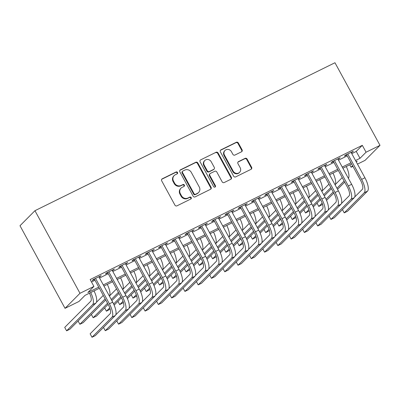 <?xml version="1.0" encoding="UTF-8"?>
<svg xmlns="http://www.w3.org/2000/svg" width="400" height="400" viewBox="0 0 400 400"><rect width="100%" height="100%" fill="white"/><g stroke="black" fill="none" stroke-linecap="round" stroke-linejoin="round"><path stroke-width="0.6" d="M177.51 172.485A1.085 1.01 44.8 0 0 176.08 171.99L162.235 178.815A1.55 1.445 44.8 0 0 161.67 180.81L174.93 205.135A1.55 1.445 44.8 0 0 176.97 205.84L190.815 199.015A1.085 1.01 44.8 0 0 191.21 197.62A1.085 1.01 44.8 0 0 189.785 197.12L187.99 198.005A4.955 4.615 44.8 0 1 181.465 195.74L180.36 193.71A4.955 4.615 44.8 0 1 181.015 188.16A4.955 4.615 44.8 0 1 182.17 187.33L183.965 186.445A1.085 1.01 44.8 0 0 184.36 185.05A1.085 1.01 44.8 0 0 182.93 184.555L181.14 185.44A4.955 4.615 44.8 0 1 174.615 183.17L173.51 181.145A4.955 4.615 44.8 0 1 174.165 175.595A4.955 4.615 44.8 0 1 175.32 174.765L177.11 173.88A1.085 1.01 44.8 0 0 177.51 172.485M177.13 173.87A1.085 1.01 44.8 0 0 175.675 172.395L161.83 179.225A1.55 1.445 44.8 0 0 161.695 179.3M190.835 199.005A1.085 1.01 44.8 0 0 189.38 197.53L187.59 198.41L187.99 198.005M183.985 186.435A1.085 1.01 44.8 0 0 182.53 184.96L180.735 185.845L181.14 185.44M241.505 151.81A1.55 1.445 44.8 0 0 242.075 149.815L238.355 142.995A1.55 1.445 44.8 0 0 236.315 142.285L220.935 149.865A1.55 1.445 44.8 0 0 220.37 151.86L233.63 176.185A1.55 1.445 44.8 0 0 235.67 176.89L251.05 169.31A1.55 1.445 44.8 0 0 251.615 167.315L247.12 159.075A1.55 1.445 44.8 0 0 245.08 158.365L238.5 161.61A1.55 1.445 44.8 0 0 237.935 163.605L240.16 167.69A4.14 3.86 44.8 0 1 239.615 172.33A4.14 3.86 44.8 0 1 233.19 171.13L224.46 155.115A4.14 3.86 44.8 0 1 225.01 150.475A4.14 3.86 44.8 0 1 231.43 151.68L232.885 154.345A1.55 1.445 44.8 0 0 234.925 155.055L241.505 151.81M351.77 153.635L356.245 151.425L362.31 145.33L366.06 152.215L380 145.34L334.965 62.74L34.95 210.695L20 225.73L65.035 308.33L78.975 301.46L85.035 295.36L99.37 288.29M362.31 145.33L90.17 279.54L93.925 286.425L79.985 293.295L34.95 210.695M197.83 162.98A1.55 1.445 44.8 0 0 195.79 162.27L180.415 169.85A1.55 1.445 44.8 0 0 179.845 171.845L193.11 196.17A1.55 1.445 44.8 0 0 195.15 196.875L210.525 189.295A1.55 1.445 44.8 0 0 211.09 187.3L197.83 162.98L197.425 163.385A1.55 1.445 44.8 0 0 195.385 162.675L180.01 170.26A1.55 1.445 44.8 0 0 179.87 170.335M200.675 159.86L216.05 152.275A1.55 1.445 44.8 0 1 218.09 152.985L231.35 177.31A1.55 1.445 44.8 0 1 230.785 179.3L224.205 182.545A1.55 1.445 44.8 0 1 222.165 181.84L216.785 171.975A1.55 1.445 44.8 0 0 214.75 171.265L210.38 173.42A1.55 1.445 44.8 0 0 209.815 175.41L215.415 185.68A1.085 1.01 44.8 0 1 215.27 186.895A1.085 1.01 44.8 0 1 213.59 186.58L200.11 161.855A1.55 1.445 44.8 0 1 200.675 159.86L216.05 152.275M99.08 277.165L101.18 275.61L93.215 279.54L92.205 280.555L94.53 279.41M112.355 270.62L114.455 269.065L106.49 272.995L105.48 274.01L107.805 272.865M125.63 264.07L127.73 262.52L119.765 266.445L118.755 267.46L121.08 266.315M138.905 257.525L141.005 255.97L133.04 259.9L132.03 260.915L134.355 259.77M152.18 250.98L154.28 249.425L146.315 253.35L145.305 254.37L147.63 253.22M165.455 244.43L167.555 242.875L159.59 246.805L158.58 247.82L160.905 246.675M178.73 237.885L180.83 236.33L172.865 240.26L171.855 241.275L174.18 240.13M192.005 231.34L194.105 229.785L186.14 233.71L185.13 234.73L187.455 233.58M205.28 224.79L207.38 223.235L199.415 227.165L198.405 228.18L200.73 227.035M218.555 218.245L220.655 216.69L212.69 220.62L211.68 221.635L214.005 220.49M231.83 211.695L233.93 210.145L225.965 214.07L224.955 215.09L227.28 213.94M245.105 205.15L247.205 203.595L239.24 207.525L238.23 208.54L240.555 207.395M258.38 198.605L260.48 197.05L252.515 200.98L251.505 201.995L253.83 200.85M271.655 192.055L273.755 190.505L265.79 194.43L264.78 195.445L267.105 194.3M284.93 185.51L287.03 183.955L279.065 187.885L278.055 188.9L280.38 187.755M298.205 178.965L300.305 177.41L292.34 181.34L291.33 182.355L293.655 181.21M311.48 172.415L313.58 170.865L305.615 174.79L304.605 175.805L306.93 174.66M324.755 165.87L326.855 164.315L318.89 168.245L317.88 169.26L320.205 168.115M338.03 159.325L340.13 157.77L332.165 161.7L331.155 162.715L333.48 161.57M91.505 281.985L94.995 280.265M99.545 278.02L108.27 273.72M112.82 271.475L121.545 267.175M126.095 264.93L134.82 260.625M139.37 258.38L148.095 254.08M152.645 251.835L161.37 247.53M165.92 245.29L174.645 240.985M179.195 238.74L187.92 234.44M192.47 232.195L201.195 227.89M205.745 225.65L214.47 221.345M219.02 219.1L227.745 214.8M232.295 212.555L241.02 208.25M245.57 206.005L254.295 201.705M258.845 199.46L267.57 195.16M272.12 192.915L280.845 188.61M285.395 186.365L294.12 182.065M298.67 179.82L307.395 175.52M311.945 173.275L320.67 168.97M325.22 166.725L333.945 162.425M338.495 160.18L347.22 155.88M351.305 152.775L353.405 151.225L345.44 155.15L344.43 156.165L346.755 155.02M380 145.34L365.05 160.375L357.48 164.105M352.93 166.35L351.11 167.25L352.6 165.75M349.775 164.8L351.11 167.25M355.525 160.515L360 158.31L366.06 152.215M93.925 286.425L87.865 292.52L98.75 287.15M103.3 284.905L112.025 280.605M116.575 278.36L125.3 274.055M129.85 271.81L138.575 267.51M143.125 265.265L151.85 260.96M156.4 258.72L165.125 254.415M169.675 252.17L178.4 247.87M182.95 245.625L191.675 241.32M196.225 239.08L204.95 234.775M209.5 232.53L218.225 228.23M222.775 225.985L231.5 221.68M236.05 219.435L244.775 215.135M249.325 212.89L258.05 208.59M262.6 206.345L271.325 202.04M275.875 199.795L284.6 195.495M289.15 193.25L297.875 188.95M302.425 186.705L311.15 182.4M315.7 180.155L324.425 175.855M328.975 173.61L337.7 169.31M342.25 167.065L350.975 162.76M79.985 293.295L65.035 308.33M356.33 162L357.17 161.155L356.145 161.66M351.595 163.905L342.87 168.205M338.32 170.45L329.595 174.75M325.045 176.995L316.32 181.3M311.77 183.545L303.045 187.845M298.495 190.09L289.77 194.39M285.22 196.635L276.495 200.94M271.945 203.185L263.22 207.485M258.67 209.73L249.95 214.035M245.395 216.275L236.675 220.58M232.12 222.825L223.4 227.125M218.845 229.37L210.125 233.675M205.57 235.92L196.85 240.22M192.295 242.465L183.575 246.765M179.02 249.01L170.3 253.315M165.745 255.56L157.025 259.86M152.47 262.105L143.75 266.405M139.195 268.65L130.475 272.955M125.92 275.2L117.2 279.5M112.645 281.745L103.925 286.045M356.245 151.425L360 158.31M100.17 276.625L99.95 276.22M113.445 270.08L113.225 269.67M126.72 263.535L126.5 263.125M139.995 256.985L139.775 256.58M153.27 250.44L153.05 250.03M166.545 243.895L166.325 243.485M179.82 237.345L179.6 236.94M193.095 230.8L192.875 230.39M206.37 224.255L206.15 223.845M219.645 217.705L219.425 217.3M232.92 211.16L232.7 210.75M246.195 204.615L245.975 204.205M259.47 198.065L259.25 197.66M272.745 191.52L272.525 191.11M286.02 184.97L285.8 184.565M299.295 178.425L299.075 178.02M312.57 171.88L312.345 171.47M325.845 165.33L325.62 164.925M339.12 158.785L338.895 158.375M352.395 152.24L352.17 151.83M174.165 175.595L173.76 176A4.955 4.615 44.8 0 0 173.105 181.55L173.51 181.145M180.735 185.845A4.955 4.615 44.8 0 1 174.21 183.58L173.105 181.55M181.015 188.16L180.61 188.565A4.955 4.615 44.8 0 0 179.955 194.12L180.36 193.71M187.59 198.41A4.955 4.615 44.8 0 1 181.06 196.145L179.955 194.12M210.66 189.215A1.55 1.445 44.8 0 0 210.685 187.705L197.425 163.385M182.88 171.035A1.085 1.01 44.8 0 0 182.48 172.435L194.12 193.785A1.085 1.01 44.8 0 0 195.55 194.28L197.44 193.345A4.955 4.615 44.8 0 0 198.595 192.515A4.955 4.615 44.8 0 0 199.25 186.965L191.295 172.375A4.955 4.615 44.8 0 0 184.765 170.105L182.88 171.035M182.625 171.22L182.22 171.625A1.085 1.01 44.8 0 0 182.075 172.84L182.48 172.435M198.595 192.515L198.19 192.925A4.955 4.615 44.8 0 1 197.035 193.755L195.145 194.685A1.085 1.01 44.8 0 1 193.72 194.19L182.075 172.84M230.925 179.225A1.55 1.445 44.8 0 0 230.95 177.715L217.685 153.39A1.55 1.445 44.8 0 0 215.645 152.685M210.02 173.68L209.615 174.085A1.55 1.445 44.8 0 0 209.41 175.82L215.01 186.09L215.415 185.68M215.04 187.07A1.085 1.01 44.8 0 0 215.01 186.09M211.205 161.74A4.14 3.86 44.8 0 0 204.785 160.535A4.14 3.86 44.8 0 0 204.235 165.175L207.31 170.82A1.55 1.445 44.8 0 0 209.35 171.525L213.715 169.375A1.55 1.445 44.8 0 0 214.28 167.38L211.205 161.74M204.785 160.535L204.38 160.945A4.14 3.86 44.8 0 0 203.83 165.585L204.235 165.175M214.075 169.115L213.675 169.52A1.55 1.445 44.8 0 1 213.31 169.78L208.945 171.935A1.55 1.445 44.8 0 1 206.905 171.225L203.83 165.585M225.01 150.475L224.605 150.885A4.14 3.86 44.8 0 0 224.055 155.52L224.46 155.115M239.615 172.33L239.21 172.735A4.14 3.86 44.8 0 1 232.785 171.535L224.055 155.52M251.185 169.23A1.55 1.445 44.8 0 0 251.21 167.72L246.715 159.48A1.55 1.445 44.8 0 0 244.675 158.77L238.095 162.015A1.55 1.445 44.8 0 0 237.96 162.095M241.645 151.735A1.55 1.445 44.8 0 0 241.67 150.225L237.95 143.4A1.55 1.445 44.8 0 0 235.91 142.69L220.535 150.275A1.55 1.445 44.8 0 0 220.395 150.35M89.49 293.165A7.89 2.73 63.7 0 1 90.77 301.2L64.725 327.39L66.6 330.83L92.645 304.645A11.83 4.095 -116.3 0 0 90.715 292.56M66.6 330.83L69.92 329.195L95.965 303.005A11.83 4.095 -116.3 0 0 94.035 290.925M94.305 279L108.375 304.81A7.89 2.73 63.7 0 1 110.11 313.725L90.125 333.82L92.005 337.26L111.985 317.165A11.83 4.095 -116.3 0 0 109.385 303.795L95.54 278.395M92.005 337.26L95.32 335.625L115.305 315.53A11.83 4.095 -116.3 0 0 112.705 302.155L98.86 276.755M103.265 295.435L96.395 302.35M78.08 320.99L79.875 324.285L105.145 298.875M79.875 324.285L83.195 322.65L105.74 299.975M109.455 296.195A11.83 4.095 -116.3 0 0 107.31 284.38M104.51 287.125A11.83 4.095 -116.3 0 0 103.99 286.015M116.54 288.89L109.67 295.8M91.355 314.445L93.15 317.74L107.54 303.27M111.27 299.52L118.42 292.33M93.15 317.74L96.47 316.1L108.135 304.37M111.865 300.62L119.015 293.43M122.73 289.65A11.83 4.095 -116.3 0 0 120.585 277.83M117.785 280.58A11.83 4.095 -116.3 0 0 117.265 279.47M129.815 282.34L122.945 289.255M104.63 307.895L106.425 311.19L109.75 307.845M113.62 303.96L120.815 296.725M124.545 292.975L131.695 285.785M106.425 311.19L110.165 309.13M114.145 305.13L121.41 297.82M125.14 294.07L132.29 286.88M136.005 283.1A11.83 4.095 -116.3 0 0 133.86 271.285M131.06 274.03A11.83 4.095 -116.3 0 0 130.54 272.92M143.09 275.795L136.22 282.71M117.905 301.35L119.7 304.645L123.025 301.3M126.895 297.41L134.09 290.175M137.82 286.425L144.97 279.235M119.7 304.645L123.44 302.585M127.42 298.585L134.685 291.275M138.415 287.525L145.565 280.335M149.28 276.555A11.83 4.095 -116.3 0 0 147.135 264.735M144.335 267.485A11.83 4.095 -116.3 0 0 143.815 266.375M103.48 327.42L105.28 330.715L125.26 310.62A11.83 4.095 -116.3 0 0 122.66 297.245L108.815 271.845M105.28 330.715L108.595 329.075L128.58 308.98A11.83 4.095 -116.3 0 0 125.98 295.61L112.135 270.21M107.58 272.455L121.65 298.26A7.89 2.73 63.7 0 1 123.385 307.175L115.735 314.87M116.755 320.87L118.555 324.165L138.535 304.07A11.83 4.095 -116.3 0 0 135.935 290.7L122.09 265.3M118.555 324.165L121.87 322.53L141.855 302.435A11.83 4.095 -116.3 0 0 139.255 289.065L125.41 263.665M120.855 265.91L134.925 291.715A7.89 2.73 63.7 0 1 136.66 300.63L129.01 308.325M130.03 314.325L131.83 317.62L151.81 297.525A11.83 4.095 -116.3 0 0 149.21 284.155L135.365 258.755M131.83 317.62L135.145 315.985L155.13 295.89A11.83 4.095 -116.3 0 0 152.53 282.515L138.685 257.115M134.13 259.36L148.2 285.17A7.89 2.73 63.7 0 1 149.935 294.085L142.285 301.775M143.305 307.775L145.105 311.07L165.085 290.98A11.83 4.095 -116.3 0 0 162.485 277.605L148.64 252.205M145.105 311.07L148.42 309.435L168.405 289.34A11.83 4.095 -116.3 0 0 165.805 275.97L151.96 250.57M147.405 252.815L161.475 278.62A7.89 2.73 63.7 0 1 163.21 287.535L155.56 295.23M156.365 269.25L149.495 276.16M131.18 294.805L132.975 298.1L136.3 294.755M140.17 290.865L147.365 283.63M151.095 279.88L158.245 272.69M132.975 298.1L136.715 296.04M140.695 292.035L147.96 284.73M151.69 280.98L158.84 273.79M162.555 270.005A11.83 4.095 -116.3 0 0 160.41 258.19M157.61 260.94A11.83 4.095 -116.3 0 0 157.09 259.825M156.58 301.23L158.38 304.525L178.36 284.43A11.83 4.095 -116.3 0 0 175.76 271.06L161.915 245.66M158.38 304.525L161.695 302.89L181.68 282.795A11.83 4.095 -116.3 0 0 179.08 269.42L165.235 244.025M160.68 246.27L174.75 272.075A7.89 2.73 63.7 0 1 176.485 280.99L168.835 288.685M169.64 262.7L162.77 269.615M144.455 288.255L146.25 291.55L149.575 288.205M153.445 284.32L160.64 277.085M164.37 273.335L171.52 266.145M146.25 291.55L149.99 289.49M153.97 285.49L161.235 278.18M164.965 274.43L172.115 267.24M175.83 263.46A11.83 4.095 -116.3 0 0 173.685 251.645M170.885 254.39A11.83 4.095 -116.3 0 0 170.365 253.28M169.855 294.685L171.655 297.98L191.635 277.885A11.83 4.095 -116.3 0 0 189.035 264.51L175.19 239.115M171.655 297.98L174.97 296.34L194.955 276.25A11.83 4.095 -116.3 0 0 192.355 262.875L178.51 237.475M173.955 239.72L188.025 265.53A7.89 2.73 63.7 0 1 189.76 274.445L182.11 282.135M182.915 256.155L176.045 263.065M157.73 281.71L159.525 285.005L162.85 281.66M166.72 277.77L173.915 270.535M177.645 266.785L184.795 259.595M159.525 285.005L163.265 282.945M167.245 278.945L174.51 271.635M178.24 267.885L185.39 260.695M189.105 256.915A11.83 4.095 -116.3 0 0 186.96 245.095M184.16 247.845A11.83 4.095 -116.3 0 0 183.64 246.735M183.13 288.135L184.93 291.43L204.91 271.34A11.83 4.095 -116.3 0 0 202.31 257.965L188.465 232.565M184.93 291.43L188.245 289.795L208.23 269.7A11.83 4.095 -116.3 0 0 205.63 256.33L191.78 230.93M187.23 233.175L201.3 258.98A7.89 2.73 63.7 0 1 203.035 267.895L195.385 275.59M196.19 249.61L189.32 256.52M171.005 275.165L172.8 278.46L176.125 275.115M179.995 271.225L187.19 263.99M190.92 260.24L198.07 253.05M172.8 278.46L176.54 276.395M180.52 272.395L187.785 265.09M191.515 261.34L198.665 254.15M202.38 250.365A11.83 4.095 -116.3 0 0 200.235 238.55M197.435 241.3A11.83 4.095 -116.3 0 0 196.915 240.185M196.405 281.59L198.205 284.885L218.185 264.79A11.83 4.095 -116.3 0 0 215.585 251.42L201.74 226.02M198.205 284.885L201.52 283.25L221.505 263.155A11.83 4.095 -116.3 0 0 218.905 249.78L205.055 224.385M200.505 226.625L214.575 252.435A7.89 2.73 63.7 0 1 216.31 261.35L208.66 269.045M209.465 243.06L202.595 249.975M184.28 268.615L186.075 271.91L189.4 268.565M193.27 264.675L200.465 257.445M204.195 253.695L211.345 246.505M186.075 271.91L189.815 269.85M193.795 265.85L201.06 258.54M204.79 254.79L211.94 247.6M215.655 243.82A11.83 4.095 -116.3 0 0 213.51 232.005M210.71 234.75A11.83 4.095 -116.3 0 0 210.19 233.64M222.74 236.515L215.865 243.425M197.555 262.07L199.35 265.365L202.675 262.02M206.545 258.13L213.74 250.895M217.47 247.145L224.62 239.955M199.35 265.365L203.09 263.305M207.07 259.305L214.335 251.995M218.065 248.245L225.215 241.055M228.93 237.275A11.83 4.095 -116.3 0 0 226.785 225.455M223.985 228.205A11.83 4.095 -116.3 0 0 223.465 227.095M236.015 229.97L229.14 236.88M210.83 255.52L212.625 258.815L215.95 255.475M219.82 251.585L227.015 244.35M230.745 240.6L237.895 233.41M212.625 258.815L216.365 256.755M220.345 252.755L227.61 245.45M231.34 241.695L238.49 234.51M242.205 230.725A11.83 4.095 -116.3 0 0 240.06 218.91M237.26 221.655A11.83 4.095 -116.3 0 0 236.74 220.545M249.29 223.42L242.415 230.335M224.105 248.975L225.9 252.27L229.225 248.925M233.095 245.035L240.29 237.805M244.02 234.05L251.17 226.865M225.9 252.27L229.64 250.21M233.62 246.21L240.885 238.9M244.615 235.15L251.765 227.96M255.48 224.18A11.83 4.095 -116.3 0 0 253.335 212.365M250.535 215.11A11.83 4.095 -116.3 0 0 250.015 214M262.565 216.875L255.69 223.785M237.38 242.43L239.175 245.725L242.5 242.38M246.37 238.49L253.565 231.255M257.295 227.505L264.44 220.315M239.175 245.725L242.915 243.665M246.895 239.665L254.16 232.355M257.89 228.605L265.04 221.415M268.755 217.635A11.83 4.095 -116.3 0 0 266.61 205.815M263.81 208.565A11.83 4.095 -116.3 0 0 263.29 207.455M275.84 210.33L268.965 217.24M250.655 235.88L252.45 239.175L255.775 235.835M259.645 231.945L266.84 224.71M270.57 220.96L277.715 213.77M252.45 239.175L256.19 237.115M260.17 233.115L267.435 225.81M271.165 222.055L278.315 214.87M282.03 211.085A11.83 4.095 -116.3 0 0 279.885 199.27M277.085 202.015A11.83 4.095 -116.3 0 0 276.565 200.905M289.115 203.78L282.24 210.695M263.93 229.335L265.725 232.63L269.05 229.285M272.92 225.395L280.115 218.165M283.845 214.41L290.99 207.225M265.725 232.63L269.465 230.57M273.445 226.57L280.71 219.26M284.44 215.51L291.59 208.32M295.305 204.54A11.83 4.095 -116.3 0 0 293.16 192.725M290.36 195.47A11.83 4.095 -116.3 0 0 289.84 194.36M302.39 197.235L295.515 204.145M277.205 222.79L279 226.085L282.325 222.74M286.195 218.85L293.39 211.615M297.12 207.865L304.265 200.675M279 226.085L282.74 224.025M286.72 220.025L293.985 212.715M297.715 208.965L304.865 201.775M308.58 197.995A11.83 4.095 -116.3 0 0 306.435 186.175M303.635 188.925A11.83 4.095 -116.3 0 0 303.115 187.815M315.665 190.685L308.79 197.6M290.48 216.24L292.275 219.535L295.6 216.195M299.47 212.305L306.665 205.07M310.395 201.32L317.54 194.13M292.275 219.535L296.015 217.475M299.995 213.475L307.26 206.17M310.99 202.415L318.14 195.225M321.855 191.445A11.83 4.095 -116.3 0 0 319.71 179.63M316.91 182.375A11.83 4.095 -116.3 0 0 316.39 181.265M328.94 184.14L322.065 191.055M303.755 209.695L305.55 212.99L308.875 209.645M312.745 205.755L319.94 198.525M323.67 194.77L330.815 187.58M305.55 212.99L309.29 210.93M313.27 206.93L320.535 199.62M324.265 195.87L331.415 188.68M335.13 184.9A11.83 4.095 -116.3 0 0 332.985 173.08M330.185 175.83A11.83 4.095 -116.3 0 0 329.665 174.72M342.215 177.595L335.34 184.505M317.03 203.15L318.825 206.445L322.15 203.1M326.02 199.21L333.215 191.975M336.945 188.225L344.09 181.035M318.825 206.445L322.565 204.385M326.545 200.38L333.81 193.075M337.54 189.325L344.69 182.135M348.405 178.35A11.83 4.095 -116.3 0 0 346.26 166.535M343.46 169.285A11.83 4.095 -116.3 0 0 342.94 168.17M209.68 275.045L211.48 278.34L231.46 258.245A11.83 4.095 -116.3 0 0 228.86 244.87L215.015 219.475M211.48 278.34L214.795 276.7L234.78 256.61A11.83 4.095 -116.3 0 0 232.18 243.235L218.33 217.835M213.78 220.08L227.85 245.89A7.89 2.73 63.7 0 1 229.585 254.805L221.935 262.495M222.955 268.495L224.755 271.79L244.735 251.7A11.83 4.095 -116.3 0 0 242.135 238.325L228.29 212.925M224.755 271.79L228.07 270.155L248.055 250.06A11.83 4.095 -116.3 0 0 245.455 236.69L231.605 211.29M227.055 213.535L241.125 239.34A7.89 2.73 63.7 0 1 242.86 248.255L235.21 255.95M236.23 261.95L238.03 265.245L258.01 245.15A11.83 4.095 -116.3 0 0 255.41 231.78L241.565 206.38M238.03 265.245L241.345 263.61L261.33 243.515A11.83 4.095 -116.3 0 0 258.73 230.14L244.88 204.745M240.33 206.985L254.4 232.795A7.89 2.73 63.7 0 1 256.135 241.71L248.485 249.405M249.505 255.405L251.305 258.7L271.285 238.605A11.83 4.095 -116.3 0 0 268.685 225.23L254.84 199.83M251.305 258.7L254.62 257.06L274.605 236.97A11.83 4.095 -116.3 0 0 272.005 223.595L258.155 198.195M253.605 200.44L267.675 226.25A7.89 2.73 63.7 0 1 269.41 235.165L261.76 242.855M262.78 248.855L264.58 252.15L284.56 232.06A11.83 4.095 -116.3 0 0 281.96 218.685L268.115 193.285M264.58 252.15L267.895 250.515L287.88 230.42A11.83 4.095 -116.3 0 0 285.28 217.05L271.43 191.65M266.88 193.895L280.95 219.7A7.89 2.73 63.7 0 1 282.685 228.615L275.035 236.31M276.055 242.31L277.855 245.605L297.835 225.51A11.83 4.095 -116.3 0 0 295.235 212.14L281.39 186.74M277.855 245.605L281.17 243.97L301.155 223.875A11.83 4.095 -116.3 0 0 298.555 210.5L284.705 185.1M280.155 187.345L294.225 213.155A7.89 2.73 63.7 0 1 295.96 222.07L288.31 229.765M289.33 235.765L291.13 239.06L311.11 218.965A11.83 4.095 -116.3 0 0 308.51 205.59L294.665 180.19M291.13 239.06L294.445 237.42L314.43 217.325A11.83 4.095 -116.3 0 0 311.83 203.955L297.98 178.555M293.43 180.8L307.5 206.605A7.89 2.73 63.7 0 1 309.235 215.52L301.585 223.215M302.605 229.215L304.4 232.51L324.385 212.415A11.83 4.095 -116.3 0 0 321.785 199.045L307.94 173.645M304.4 232.51L307.72 230.875L327.705 210.78A11.83 4.095 -116.3 0 0 325.105 197.41L311.255 172.01M306.705 174.255L320.775 200.06A7.89 2.73 63.7 0 1 322.51 208.975L314.86 216.67M315.88 222.67L317.675 225.965L337.66 205.87A11.83 4.095 -116.3 0 0 335.06 192.5L321.215 167.1M317.675 225.965L320.995 224.33L340.98 204.235A11.83 4.095 -116.3 0 0 338.38 190.86L324.53 165.46M319.98 167.705L334.05 193.515A7.89 2.73 63.7 0 1 335.785 202.43L328.135 210.12M329.155 216.125L330.95 219.42L350.935 199.325A11.83 4.095 -116.3 0 0 348.335 185.95L334.49 160.55M330.95 219.42L334.27 217.78L354.255 197.685A11.83 4.095 -116.3 0 0 351.655 184.315L337.805 158.915M333.255 161.16L347.325 186.965A7.89 2.73 63.7 0 1 349.06 195.88L341.41 203.575M342.43 209.575L344.225 212.87L364.21 192.775A11.83 4.095 -116.3 0 0 361.61 179.405L347.765 154.005M344.225 212.87L347.545 211.235L367.53 191.14A11.83 4.095 -116.3 0 0 364.93 177.77L351.08 152.37M346.53 154.615L360.6 180.42A7.89 2.73 63.7 0 1 362.335 189.335L354.685 197.03M175.675 172.395L176.08 171.99M189.38 197.53L189.785 197.12M182.53 184.96L182.93 184.555M174.21 183.58L174.615 183.17M181.06 196.145L181.465 195.74M161.83 179.225L162.235 178.815M210.685 187.705L211.09 187.3M180.01 170.26L180.415 169.85M195.385 162.675L195.79 162.27M193.72 194.19L194.12 193.785M195.145 194.685L195.55 194.28M197.035 193.755L197.44 193.345M217.685 153.39L218.09 152.985M230.95 177.715L231.35 177.31M209.41 175.82L209.815 175.41M206.905 171.225L207.31 170.82M208.945 171.935L209.35 171.525M213.31 169.78L213.715 169.375M232.785 171.535L233.19 171.13M238.095 162.015L238.5 161.61M244.675 158.77L245.08 158.365M246.715 159.48L247.12 159.075M251.21 167.72L251.615 167.315M220.535 150.275L220.935 149.865M235.91 142.69L236.315 142.285M237.95 143.4L238.355 142.995M241.67 150.225L242.075 149.815M92.645 304.645L95.965 303.005M109.385 303.795L112.705 302.155M111.985 317.165L115.305 315.53M122.66 297.245L125.98 295.61M125.26 310.62L128.58 308.98M135.935 290.7L139.255 289.065M138.535 304.07L141.855 302.435M149.21 284.155L152.53 282.515M151.81 297.525L155.13 295.89M162.485 277.605L165.805 275.97M165.085 290.98L168.405 289.34M175.76 271.06L179.08 269.42M178.36 284.43L181.68 282.795M189.035 264.51L192.355 262.875M191.635 277.885L194.955 276.25M202.31 257.965L205.63 256.33M204.91 271.34L208.23 269.7M215.585 251.42L218.905 249.78M218.185 264.79L221.505 263.155M228.86 244.87L232.18 243.235M231.46 258.245L234.78 256.61M242.135 238.325L245.455 236.69M244.735 251.7L248.055 250.06M255.41 231.78L258.73 230.14M258.01 245.15L261.33 243.515M268.685 225.23L272.005 223.595M271.285 238.605L274.605 236.97M281.96 218.685L285.28 217.05M284.56 232.06L287.88 230.42M295.235 212.14L298.555 210.5M297.835 225.51L301.155 223.875M308.51 205.59L311.83 203.955M311.11 218.965L314.43 217.325M321.785 199.045L325.105 197.41M324.385 212.415L327.705 210.78M335.06 192.5L338.38 190.86M337.66 205.87L340.98 204.235M348.335 185.95L351.655 184.315M350.935 199.325L354.255 197.685M361.61 179.405L364.93 177.77M364.21 192.775L367.53 191.14"/></g></svg>
